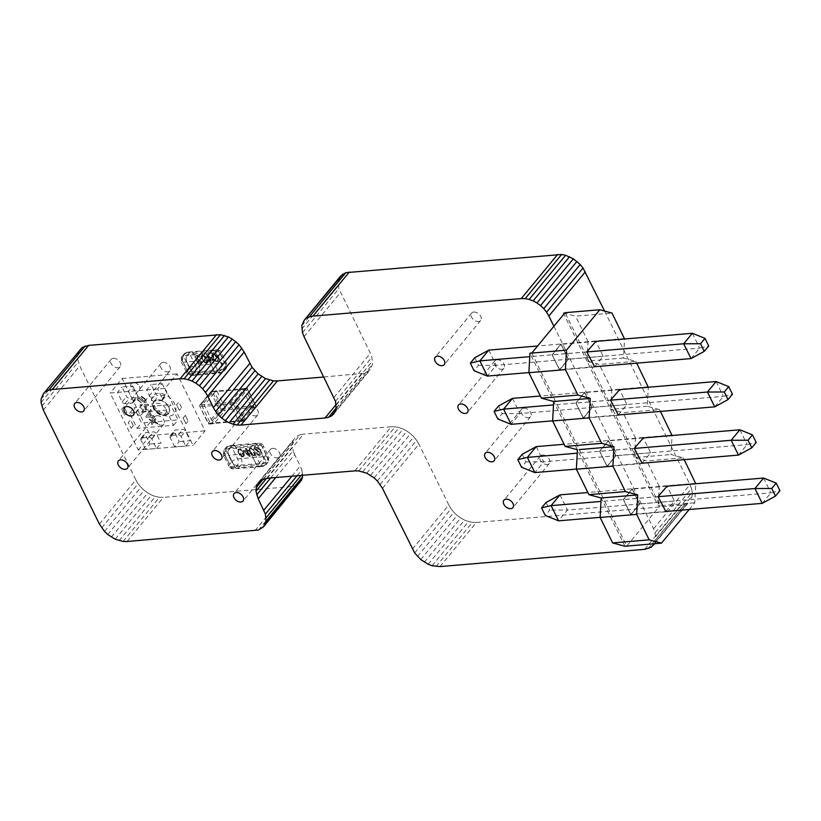 <?xml version="1.0" encoding="UTF-8"?>
<svg xmlns="http://www.w3.org/2000/svg" width="821" height="821" viewBox="0 0 821 821"><rect width="100%" height="100%" fill="white"/><g stroke="black" fill="none" stroke-linecap="round" stroke-linejoin="round"><path stroke-width="0.62" stroke-dasharray="4.11 3.08" d="M99.403 524.055L135.824 479.905L79.74 365.92L77.461 358.325L77.543 354.949L79.935 349.448M43.318 410.069L79.74 365.92M101.681 527.913L138.092 483.754L135.824 479.905M41.768 406.159L78.19 361.999M104.493 531.413L140.914 487.264L138.092 483.754M41.05 402.475L77.461 358.325M107.746 534.502L144.157 490.353L140.914 487.264M41.122 399.109L77.543 354.949M111.338 537.119L147.749 492.959L144.157 490.353M41.953 396.122L78.375 351.973M115.156 539.192L151.577 495.032L147.749 492.959M119.117 540.649L155.528 496.5L151.577 495.032M123.099 541.45L159.52 497.3L155.528 496.5M127.029 541.511L163.441 497.362L159.52 497.3M254.921 530.735L291.332 486.586L163.441 497.362M258.471 530.038L294.883 485.888L291.332 486.586M261.386 528.662L297.807 484.513L294.883 485.888M300.065 482.522L297.807 484.513M301.071 475.41L302.528 473.645L302.497 475.287M297.038 475.749L301.81 469.961L302.528 473.645M291.907 476.18L300.26 466.051L301.81 469.961M275.774 477.535L294.647 454.649L300.26 466.051M270.643 477.966L293.107 450.729L294.647 454.649M266.538 478.386L292.379 447.055L293.107 450.729M263.202 479.146L292.45 443.679L292.379 447.055M260.339 480.644L293.282 440.692L292.45 443.679M258.43 482.327L293.282 440.692M260.688 480.336L294.852 438.168M263.613 478.961L300.024 434.802L297.099 436.187M267.153 478.263L303.575 434.114L300.024 434.802M354.857 470.874L391.278 426.725L303.575 434.114M323.885 377.003L364.996 373.145L370.168 369.778L372.57 364.267L371.913 357.217L370.374 353.297L338.909 288.592L338.262 281.541L340.653 276.03M336.128 404.537L361.445 373.832M358.777 470.936L395.199 426.787L391.278 426.725M336.158 408.109L364.996 373.145M362.769 471.736L399.18 427.577L395.199 426.787M335.368 411.229L367.911 371.769M366.73 473.204L403.142 429.044L399.18 427.577M333.757 413.928L370.168 369.778M370.548 475.267L406.97 431.117L403.142 429.044M335.317 411.403L371.728 367.254M374.14 477.884L410.551 433.734L406.97 431.117M336.148 408.417L372.57 364.267M377.383 480.973L413.805 436.823L410.551 433.734M336.22 405.051L372.642 360.891M380.205 484.482L416.616 440.323L413.805 436.823M335.502 401.366L371.913 357.217M382.473 488.331L418.895 444.182L416.616 440.323M333.952 397.456L370.374 353.297M412.388 549.126L448.81 504.966L418.895 444.182M304.037 336.661L340.458 292.512M414.667 552.974L451.078 508.825L448.81 504.966M302.487 332.751L338.909 288.592M417.479 556.484L453.89 512.325L451.078 508.825M301.769 329.067L338.19 284.918M420.732 559.573L457.143 515.414L453.89 512.325M301.841 325.691L338.262 281.541M424.313 562.18L460.735 518.03L457.143 515.414M302.672 322.715L339.094 278.555M428.141 564.253L464.553 520.104L460.735 518.03M432.092 565.72L468.514 521.571L464.553 520.104M436.084 566.521L472.506 522.361L468.514 521.571M440.005 566.582L476.426 522.423L472.506 522.361M644.639 549.331L681.061 505.182L476.426 522.423M648.19 548.644L684.611 504.494L681.061 505.182M651.115 547.268L687.526 503.109L684.611 504.494M654.635 543.728L687.526 503.109M553.898 326.245L653.567 528.796L655.835 536.39L654.932 542.753L689.784 501.118M654.932 542.753L654.306 543.759M655.763 539.766L692.175 495.617L691.344 498.593M655.835 536.39L692.247 492.241L692.175 495.617M655.107 532.716L691.528 488.557L692.247 492.241M653.567 528.796L689.979 484.647L691.528 488.557M604.564 311.056L689.979 484.647M156.975 415.693A5.829 3.869 39.5 0 1 162.989 418.679A5.829 3.869 39.5 0 1 163.81 424.159A5.829 3.869 39.5 0 1 161.645 425.196A5.829 3.869 39.5 0 1 155.631 422.21A5.829 3.869 39.5 0 1 154.81 416.729A5.829 3.869 39.5 0 1 156.975 415.693M163.071 362.4A5.829 3.869 39.5 0 1 169.085 365.386A5.829 3.869 39.5 0 1 169.906 370.866A5.829 3.869 39.5 0 1 167.741 371.903A5.829 3.869 39.5 0 1 161.727 368.916A5.829 3.869 39.5 0 1 160.906 363.436A5.829 3.869 39.5 0 1 163.071 362.4M250.949 406.385A5.829 3.869 39.5 0 1 256.963 409.371A5.829 3.869 39.5 0 1 257.784 414.851A5.829 3.869 39.5 0 1 255.618 415.888A5.829 3.869 39.5 0 1 249.605 412.901A5.829 3.869 39.5 0 1 248.784 407.421A5.829 3.869 39.5 0 1 250.949 406.385M473.809 312.031A5.829 3.869 39.5 0 1 479.833 315.018A5.829 3.869 39.5 0 1 480.654 320.498A5.829 3.869 39.5 0 1 478.489 321.534A5.829 3.869 39.5 0 1 472.475 318.548A5.829 3.869 39.5 0 1 471.654 313.068A5.829 3.869 39.5 0 1 473.809 312.031M497.085 359.803A5.829 3.869 39.5 0 1 503.099 362.779A5.829 3.869 39.5 0 1 503.92 368.26A5.829 3.869 39.5 0 1 501.754 369.296A5.829 3.869 39.5 0 1 495.74 366.31A5.829 3.869 39.5 0 1 494.919 360.84A5.829 3.869 39.5 0 1 497.085 359.803M272.623 448.379A5.829 3.869 39.5 0 1 278.637 451.365A5.829 3.869 39.5 0 1 279.458 456.845A5.829 3.869 39.5 0 1 277.303 457.882A5.829 3.869 39.5 0 1 271.279 454.896A5.829 3.869 39.5 0 1 270.458 449.415A5.829 3.869 39.5 0 1 272.623 448.379M523.757 408.16A5.829 3.869 39.5 0 1 529.771 411.136A5.829 3.869 39.5 0 1 530.592 416.616A5.829 3.869 39.5 0 1 528.426 417.653A5.829 3.869 39.5 0 1 522.413 414.667A5.829 3.869 39.5 0 1 521.592 409.197A5.829 3.869 39.5 0 1 523.757 408.16M542.496 455.008A5.829 3.869 39.5 0 1 548.51 457.995A5.829 3.869 39.5 0 1 549.331 463.475A5.829 3.869 39.5 0 1 547.166 464.512A5.829 3.869 39.5 0 1 541.152 461.525A5.829 3.869 39.5 0 1 540.331 456.055A5.829 3.869 39.5 0 1 542.496 455.008M113.319 358.315A5.829 3.869 39.5 0 1 119.332 361.302A5.829 3.869 39.5 0 1 120.153 366.782A5.829 3.869 39.5 0 1 117.988 367.818A5.829 3.869 39.5 0 1 111.974 364.832A5.829 3.869 39.5 0 1 111.153 359.352A5.829 3.869 39.5 0 1 113.319 358.315M166.14 410.1L173.621 425.299L137.076 428.377L129.595 413.179L135.988 412.645A3.5 2.319 -140.5 0 0 138.687 415.036A3.5 2.319 -140.5 0 0 141.428 414.636A3.5 2.319 -140.5 0 0 141.469 412.183L166.14 410.1L170.604 404.691L178.075 419.89L141.54 422.969L134.059 407.77L140.453 407.237A3.5 2.319 -140.5 0 0 143.152 409.628A3.5 2.319 -140.5 0 0 145.892 409.227A3.5 2.319 -140.5 0 0 145.933 406.775L170.604 404.691M141.469 412.183L145.933 406.775M135.988 412.645L140.453 407.237M129.595 413.179L134.059 407.77M137.076 428.377L141.54 422.969M173.621 425.299L178.075 419.89M174.781 447.004L170.111 437.511A2.33 1.55 39.5 0 1 170.132 435.869A2.33 1.55 39.5 0 1 171.004 435.458L178.311 434.843A2.33 1.55 39.5 0 1 181.072 436.587L185.741 446.08L174.781 447.004L179.245 441.595L174.575 432.092A2.33 1.55 39.5 0 1 174.596 430.461A2.33 1.55 39.5 0 1 175.468 430.04L182.775 429.424A2.33 1.55 39.5 0 1 185.536 431.169L190.205 440.672L179.245 441.595M185.741 446.08L190.205 440.672M145.553 449.467L140.873 439.974A2.33 1.55 39.5 0 1 140.904 438.332A2.33 1.55 39.5 0 1 141.766 437.921L149.073 437.306A2.33 1.55 39.5 0 1 151.834 439.05L156.513 448.543L145.553 449.467L150.017 444.058L145.338 434.555A2.33 1.55 39.5 0 1 145.368 432.924A2.33 1.55 39.5 0 1 146.23 432.503L153.537 431.887A2.33 1.55 39.5 0 1 156.298 433.632L160.978 443.135L150.017 444.058M156.513 448.543L160.978 443.135M162.127 383.602L166.796 393.105A2.33 1.55 39.5 0 1 166.776 394.737A2.33 1.55 39.5 0 1 165.914 395.158L158.597 395.773A2.33 1.55 39.5 0 1 155.836 394.029L151.167 384.526L162.127 383.602L157.663 389.01L162.342 398.513A2.33 1.55 39.5 0 1 162.312 400.155A2.33 1.55 39.5 0 1 161.45 400.566L154.132 401.182A2.33 1.55 39.5 0 1 151.372 399.437L146.702 389.944L151.167 384.526M146.702 389.944L157.663 389.01M132.889 386.065L137.569 395.568A2.33 1.55 39.5 0 1 137.538 397.2A2.33 1.55 39.5 0 1 136.676 397.621L129.369 398.236A2.33 1.55 39.5 0 1 126.608 396.492L121.929 386.989L132.889 386.065L128.435 391.484L133.105 400.976A2.33 1.55 39.5 0 1 133.074 402.618A2.33 1.55 39.5 0 1 132.212 403.029L124.905 403.645A2.33 1.55 39.5 0 1 122.144 401.9L117.465 392.407L121.929 386.989M117.465 392.407L128.435 391.484M139.447 386.414A5.254 3.489 39.5 0 1 139.385 390.098A5.254 3.489 39.5 0 1 135.27 390.693A5.254 3.489 39.5 0 1 131.227 387.102A5.254 3.489 39.5 0 1 131.278 383.417A5.254 3.489 39.5 0 1 135.393 382.822A5.254 3.489 39.5 0 1 139.447 386.414M139.426 386.434A5.254 3.489 39.5 0 1 139.365 390.129A5.254 3.489 39.5 0 1 135.249 390.724A5.254 3.489 39.5 0 1 131.196 387.132A5.254 3.489 39.5 0 1 131.257 383.448A5.254 3.489 39.5 0 1 135.373 382.843A5.254 3.489 39.5 0 1 139.426 386.434M181.605 407.719L178.804 402.023L176.577 404.712L179.389 410.418L181.646 407.719L179.419 410.408M179.389 410.418L176.577 404.712M165.011 388.415L193.058 445.403L205.045 430.861L177.008 373.873L165.011 388.415L110.199 393.033L138.246 450.021L193.058 445.403M185.341 415.323L188.183 421.019L185.341 415.323L183.124 418.012L185.926 423.708L188.153 421.019L185.967 423.708M185.926 423.708L183.124 418.012M138.246 450.021L150.233 435.479L122.196 378.491L110.199 393.033M133.341 425.637L131.083 428.336L133.341 425.637L130.529 419.942L128.312 422.63L131.083 428.336L128.312 422.63M124.576 415.036L126.793 412.337L123.992 406.641L121.765 409.33L124.576 415.036L121.765 409.33M122.196 378.491L177.008 373.873M150.233 435.479L205.045 430.861M133.3 425.647L130.498 419.942L128.271 422.641M126.793 412.337L123.95 406.641L121.734 409.34M126.762 412.347L124.535 415.036M181.646 407.719L178.834 402.023L176.618 404.712M185.382 415.323L183.165 418.012M141.828 397.282L144.978 399.437L144.496 401.51L145.122 401.192L142.946 400.689L140.565 397.785L138.164 396.676L137.169 397.159L137.374 399.837L141.356 402.803L138.328 399.827L138.687 397.887L142.32 401.407L145.04 402.721L146.107 402.187L145.953 399.406L141.212 396.102L144.948 399.458L144.475 401.531L140.545 397.816L138.144 396.707L137.148 397.19L137.353 399.858L141.335 402.824L138.328 399.827L138.667 397.918L142.3 401.428L145.019 402.742L146.087 402.218L145.922 399.437L141.233 396.071L141.807 397.313M138.687 397.887L138.154 398.154L138.687 397.887M148.755 405.4L148.16 404.189L139.939 404.886L140.524 406.087L143.901 405.81L145.953 409.966L142.577 410.254L143.172 411.465L151.392 410.767L150.797 409.566L146.897 409.895L144.855 405.728L148.755 405.4L148.16 404.189M148.18 404.168L139.96 404.856L140.524 406.087L143.921 405.779L145.974 409.946L142.597 410.233L143.193 411.434L151.413 410.746L150.818 409.535L146.897 409.895L144.855 405.728M144.876 405.697L148.775 405.369M154.327 416.658L153.794 415.559L151.782 415.734L149.956 412.009L148.899 412.091L145.83 416.575L146.21 417.345L151.269 416.914L151.813 418.012L152.86 417.92L152.326 416.832L154.307 416.688L153.763 415.59L151.762 415.754L149.935 412.029L148.878 412.121L145.81 416.606L146.189 417.366L151.249 416.945L151.793 418.043L152.839 417.951L152.306 416.852L154.307 416.688M149.566 413.445L150.736 415.826L147.77 416.073L149.566 413.445L150.705 415.847L147.749 416.093L149.545 413.476M155.19 418.412L153.27 420.855L149.237 419.028L149.863 420.373L152.675 421.614L151.321 423.328L151.988 424.611L153.907 422.168L157.94 424.005L157.293 422.692L154.481 421.45L155.836 419.726L155.169 418.443L153.24 420.886L149.217 419.059L149.863 420.373L152.644 421.635L151.321 423.328L151.967 424.642L153.886 422.199L157.919 424.026L157.273 422.712L154.481 421.45L155.816 419.757L155.169 418.443M242.503 420.855L253.535 407.473A1.17 0.718 85.2 0 0 253.627 405.851L245.397 389.133A1.17 0.718 85.2 0 0 244.381 388.856L233.338 402.228A1.17 0.718 85.2 0 0 233.256 403.86L241.477 420.578A1.17 0.718 85.2 0 0 242.503 420.855L211.438 423.472A1.17 0.718 85.2 0 1 211.069 423.677L242.133 421.06M245.397 389.133L214.343 391.75A1.17 0.718 85.2 0 0 213.316 391.473L202.284 404.845A1.17 0.718 85.2 0 0 202.192 406.477L210.422 423.195A1.17 0.718 85.2 0 0 211.069 423.677M253.535 407.473L222.481 410.09A1.17 0.718 85.2 0 0 222.563 408.468L214.343 391.75M222.481 410.09L211.438 423.472M250.928 407.852A1.17 0.718 85.2 0 0 251.01 406.231L255.577 405.841L255.936 406.436A1.17 0.77 39.5 0 1 255.495 407.462A1.17 0.718 85.2 0 0 255.577 405.841L247.162 388.744A1.17 0.718 85.2 0 0 246.146 388.466A1.17 0.77 39.5 0 1 247.521 389.339L247.162 388.744L242.595 389.133A1.17 0.718 85.2 0 0 241.579 388.856L246.146 388.466L235.042 401.931L230.475 402.311A1.17 0.718 85.2 0 0 230.383 403.942L238.798 421.04A1.17 0.718 85.2 0 0 239.824 421.317L250.928 407.852L255.495 407.462L244.391 420.927A1.17 0.77 -140.5 0 0 244.832 419.9L238.798 421.04M230.475 402.311L241.579 388.856M242.595 389.133L251.01 406.231M217.021 391.289L225.436 408.386A1.17 0.718 -94.8 0 1 225.344 410.007L220.777 410.387A1.17 0.77 39.5 0 1 219.392 409.515L208.298 422.979A1.17 0.77 -140.5 0 0 209.673 423.852A1.17 0.718 -94.8 0 1 208.647 423.574L199.749 406.323L208.647 423.574L213.224 423.195L204.809 406.097A1.17 0.718 -94.8 0 1 204.891 404.466L215.995 391.012A1.17 0.718 -94.8 0 1 217.021 391.289L212.454 391.668L220.859 408.766A1.17 0.718 -94.8 0 1 220.777 410.387L209.673 423.852L214.24 423.472L225.344 410.007M214.24 423.472A1.17 0.718 -94.8 0 1 213.224 423.195M624.586 338.539L588.041 341.618L586.984 361.096L599.258 364.421L635.803 361.343L623.529 358.018L624.555 338.991M635.803 361.343L636.706 363.169M623.529 358.018L586.984 361.096L563.247 312.842L565.074 312.688L612.558 409.197L610.732 409.351L623.006 412.665L659.54 409.587L647.276 406.272L648.303 387.245M659.54 409.587L660.443 411.424M672.071 435.048L635.526 438.127L634.479 457.605L646.743 460.92L683.288 457.841L671.014 454.526L672.05 435.499M683.288 457.841L684.191 459.678M689.209 509.502L694.761 502.77L695.787 483.754M642.073 463.229L650.673 452.802L643.346 437.911M618.336 414.974L626.926 404.548L619.598 389.657M594.589 366.72L603.189 356.293L595.861 341.413M665.821 511.473L674.41 501.056L667.093 486.165M674.41 501.056L639.703 503.981L632.221 488.782L623.344 499.548L630.815 514.746L639.703 503.981L632.221 488.782L623.344 499.548L630.815 514.746L639.703 503.981L567.465 510.067L558.588 520.832M666.939 485.858L587.846 492.518M665.533 511.822L600.12 517.333M658.052 496.623L600.982 501.436M531.762 353.071L626.741 546.088L660.043 505.705L658.216 505.859L586.984 361.096L588.811 360.942M647.276 406.272L612.558 409.197L660.043 505.705L694.761 502.77M536.246 446.614L543.718 461.813L615.955 455.727L608.484 440.528L599.597 451.293L607.078 466.492L615.955 455.727L608.484 440.528L599.597 451.293L607.078 466.492L615.955 455.727L650.673 452.802M512.499 398.359L519.98 413.558L592.218 407.473L584.737 392.274L575.849 403.049L583.331 418.248L592.218 407.473L584.737 392.274L575.849 403.049L583.331 418.248L592.218 407.473L626.926 404.548M488.762 350.115L496.233 365.304L568.471 359.218L560.989 344.02L552.112 354.795L559.594 369.994L568.471 359.218L560.989 344.02L552.112 354.795L559.594 369.994L568.471 359.218L603.189 356.293M643.192 437.603L564.099 444.274M641.786 463.567L576.383 469.078M634.315 448.369L577.235 453.182M619.455 389.349L540.362 396.02M618.049 415.313L552.636 420.834M610.567 400.125L553.498 404.927M595.707 341.095L537.601 345.99M594.301 367.069L528.888 372.58M586.82 351.87L529.75 356.673M624.914 546.242L529.935 353.225M563.247 312.842L575.511 316.167L612.056 313.088M588.041 341.618L575.511 316.167M648.323 386.794L611.789 389.872L610.732 409.351L612.558 409.197M611.789 389.872L599.258 364.421M635.526 438.127L623.006 412.665M636.306 457.451L671.014 454.526M695.818 483.302L659.273 486.381L658.216 505.859M659.273 486.381L646.743 460.92M545.996 502.514L549.742 510.108L545.298 515.496M630.836 514.428L623.55 499.609L632.201 489.111L639.497 503.93L630.836 514.428L665.379 511.514M658.093 496.695L623.55 499.609M666.652 486.206L632.201 489.111M763.592 478.038L770.878 492.857L639.497 503.93M762.216 503.355L770.878 492.857L779.95 490.712M559.984 494.868L567.465 510.067L549.742 510.108M522.259 454.259L525.994 461.854L521.551 467.241M607.088 466.174L599.802 451.355L608.464 440.856L615.75 455.676L607.088 466.174L641.642 463.26M634.346 448.44L599.802 451.355M642.905 437.952L608.464 440.856M739.844 429.783L747.141 444.602L615.75 455.676M738.479 455.101L747.141 444.602L756.203 442.457M525.994 461.854L543.718 461.813L534.84 472.588M498.511 406.005L502.247 413.599L497.813 418.987M583.351 417.92L576.055 403.101L584.716 392.602L592.013 407.421L583.351 417.92L617.895 415.005M610.598 400.186L576.055 403.101M619.167 389.698L584.716 392.602M716.107 381.529L723.393 396.348L592.013 407.421M714.732 406.847L723.393 396.348L732.465 394.203M502.247 413.599L519.98 413.558L511.093 424.334M474.764 357.751L478.51 365.355L474.066 370.733M559.604 369.666L552.317 354.846L560.979 344.348L568.265 359.167L559.604 369.666L594.147 366.751M586.861 351.942L552.317 354.846M595.42 341.444L560.979 344.348M692.36 333.275L699.646 348.094L568.265 359.167M690.995 358.592L699.646 348.094L708.718 345.949M478.51 365.355L496.233 365.304L487.356 376.08M192.463 373.288L186.849 361.887A4.669 2.884 -94.8 0 1 187.198 355.39A4.669 2.884 85.2 0 0 186.849 361.887L208.78 360.039L214.384 371.441L208.78 360.039A4.669 2.884 -94.8 0 1 209.129 353.543L211.346 350.854A4.669 2.884 -94.8 0 1 212.824 350.003A4.669 2.884 -94.8 0 1 215.441 351.963L221.044 363.364A4.669 2.884 -94.8 0 1 220.695 369.85L218.478 372.549A4.669 2.884 -94.8 0 1 217.001 373.391A4.669 2.884 -94.8 0 1 214.384 371.441L192.463 373.288L186.849 361.887L183.196 362.194A4.669 2.884 85.2 0 1 183.545 355.698L187.198 355.39L189.425 352.702A4.669 2.884 -94.8 0 1 190.903 351.85A4.669 2.884 -94.8 0 1 193.51 353.81L199.123 365.212A4.669 2.884 -94.8 0 1 198.774 371.697L196.547 374.397A4.669 2.884 -94.8 0 1 195.07 375.238A4.669 2.884 -94.8 0 1 192.463 373.288L188.809 373.596L183.196 362.194A4.669 1.96 -26.2 0 1 181.236 361.558A4.669 1.96 -26.2 0 1 181.769 359.814A4.669 3.099 39.5 0 1 181.821 356.53A4.669 3.099 39.5 0 1 183.545 355.698L185.772 353.009L189.425 352.702A4.669 2.884 -94.8 0 1 190.903 351.85A4.669 2.884 -94.8 0 1 193.51 353.81L199.123 365.212A4.669 2.884 -94.8 0 1 198.774 371.697L196.547 374.397A4.669 2.884 -94.8 0 1 195.07 375.238A4.669 2.884 -94.8 0 1 192.463 373.288M217.945 357.556L215.205 354.292L213.501 353.841L212.29 355.103L213.029 358.048L216.159 361.568L218.458 361.353L217.945 357.556L218.458 361.353L215.933 361.835L213.676 359.762L212.064 355.37L213.275 354.108L214.989 354.559L217.729 357.823M213.501 353.841L212.064 355.37L213.501 353.841M205.599 356.581L202.346 354.785L201.135 356.037L201.884 358.982L205.004 362.513L207.313 362.297L207.385 359.947L205.599 356.581L207.159 360.224L207.087 362.564L204.788 362.779L201.658 359.249L200.919 356.304L202.12 355.052L205.373 356.858M202.346 354.785L200.919 356.304L202.346 354.785M212.998 359.29L206.358 354.323L208.975 359.629L207.887 359.721L208.247 360.45L209.334 360.357L210.279 362.287L211.284 362.205L210.33 360.275L213.357 360.019L212.998 359.29L213.357 360.019M197.492 361.907L198.703 363.262L203.156 362.892L198.128 359.321L196.907 356.683L197.851 356.17L200.447 357.412L198.815 355.739L196.907 355.236L195.665 355.945L195.798 357.433L201.535 362.02L197.358 361.62M197.132 361.887L201.309 362.287L195.572 357.699L195.449 356.211L196.691 355.514L198.59 356.006L200.221 357.679L197.635 356.437L196.681 356.961L197.851 356.17L196.681 356.961L196.855 358.182L202.931 363.159L198.477 363.539L197.276 362.174M206.358 354.323L206.923 354.272M206.707 354.539L212.772 359.567M213.132 360.286L210.33 360.275M210.114 360.542L211.284 362.205M211.059 362.472L210.279 362.287M210.063 362.554L209.334 360.357M209.109 360.624L208.247 360.45M208.021 360.717L207.887 359.721M207.662 359.998L208.975 359.629M208.75 359.906L206.143 354.59M213.501 354.426L212.855 355.483L213.84 358.284L215.533 360.912L217.083 361.753L217.719 360.727L215.051 355.308L213.501 354.426L212.855 355.483L213.727 354.159L215.276 355.041L216.99 357.72L217.945 360.46L217.308 361.486L215.749 360.645L214.065 358.018L213.08 355.216L213.501 354.426M217.083 361.753L217.945 360.46L217.083 361.753M202.346 355.37L201.709 356.427L202.684 359.229L204.378 361.845L205.927 362.697L206.574 361.661L203.906 356.242L202.346 355.37L201.709 356.427L202.571 355.103L204.121 355.975L205.835 358.664L206.789 361.394L206.153 362.42L204.603 361.579L202.91 358.951L201.925 356.15L202.346 355.37M205.927 362.697L206.789 361.394L205.927 362.697M207.744 355.719L212.341 359.598L209.755 359.814L207.959 355.452L212.567 359.331L209.755 359.814M209.981 359.547L207.959 355.452M187.198 355.39L189.425 352.702L211.346 350.854A4.669 2.884 -94.8 0 1 212.824 350.003A4.669 2.884 -94.8 0 1 215.441 351.963L221.044 363.364A4.669 2.884 -94.8 0 1 220.695 369.85L218.478 372.549A4.669 2.884 -94.8 0 1 217.001 373.391A4.669 2.884 -94.8 0 1 214.384 371.441L218.037 371.133A4.669 1.96 -26.2 0 0 223.917 368.126L218.304 356.735L220.531 354.036L226.134 365.437A4.669 3.099 39.5 0 1 226.083 368.711A4.669 3.099 39.5 0 1 224.349 369.542L195.121 372.005A4.669 2.884 85.2 0 0 195.47 365.519L224.697 363.056A4.669 2.884 -94.8 0 1 224.349 369.542L222.132 372.241A4.669 2.884 -94.8 0 1 220.654 373.083A4.669 2.884 -94.8 0 1 218.037 371.133L212.434 359.731A4.669 2.884 -94.8 0 1 212.783 353.235L214.999 350.546A4.669 2.884 -94.8 0 1 216.477 349.695A4.669 2.884 -94.8 0 1 219.094 351.655L224.697 363.056A4.669 1.96 153.8 0 1 226.668 363.682A4.669 1.96 153.8 0 1 226.134 365.437L223.917 368.126A4.669 3.099 -140.5 0 1 223.856 371.41L226.083 368.711L226.668 363.682L221.065 352.291A4.669 1.96 153.8 0 1 220.531 354.036A4.669 3.099 39.5 0 0 214.999 350.546L211.346 350.854L209.129 353.543L187.198 355.39M208.78 360.039A4.669 2.884 -94.8 0 1 209.129 353.543L212.783 353.235A4.669 3.099 39.5 0 1 218.304 356.735A4.669 1.96 -26.2 0 1 212.434 359.731L208.78 360.039M250.928 453.418L256.532 464.819A4.669 2.884 85.2 0 0 259.149 466.769A4.669 2.884 -94.8 0 1 256.532 464.819L234.611 466.667L228.997 455.265L234.611 466.667A4.669 2.884 85.2 0 0 237.228 468.617A4.669 2.884 85.2 0 0 238.706 467.775L240.922 465.076A4.669 2.884 85.2 0 0 241.271 458.59L235.668 447.188A4.669 2.884 85.2 0 0 233.051 445.228A4.669 2.884 85.2 0 0 231.573 446.08L229.357 448.769A4.669 2.884 85.2 0 0 228.997 455.265L250.928 453.418L256.532 464.819L260.185 464.512A4.669 2.884 -94.8 0 0 262.802 466.461L266.014 464.789A4.669 3.099 39.5 0 1 264.28 465.62L260.626 465.928A4.669 2.884 -94.8 0 1 259.149 466.769A4.669 2.884 85.2 0 0 260.626 465.928L262.843 463.229A4.669 2.884 85.2 0 0 263.202 456.743L257.589 445.341A4.669 2.884 85.2 0 0 254.972 443.381A4.669 2.884 85.2 0 0 253.494 444.233L251.277 446.922A4.669 2.884 85.2 0 0 250.928 453.418L254.582 453.11L260.185 464.512A4.669 1.96 153.8 0 0 266.066 461.505A4.669 3.099 39.5 0 1 266.014 464.789L268.231 462.09A4.669 3.099 39.5 0 1 266.497 462.921L262.843 463.229A4.669 2.884 85.2 0 0 263.202 456.743L257.589 445.341A4.669 2.884 85.2 0 0 254.972 443.381A4.669 2.884 85.2 0 0 253.494 444.233L251.277 446.922A4.669 2.884 85.2 0 0 250.928 453.418M238.767 452.997L241.507 456.26L243.211 456.702L244.422 455.45L243.683 452.504L240.553 448.974L238.254 449.2L238.542 453.264L238.028 449.467L240.327 449.251L242.595 451.324L244.196 455.717L242.995 456.979L241.282 456.527L238.542 453.264M243.211 456.702L244.422 455.45L243.211 456.702M251.113 453.962L254.366 455.768L255.567 454.506L254.828 451.56L251.708 448.04L249.399 448.256L249.327 450.596L250.898 454.239L249.102 450.862L249.184 448.523L251.483 448.307L254.602 451.837L255.352 454.783L254.141 456.035L250.898 454.239M254.366 455.768L255.567 454.506L254.366 455.768M243.714 451.252L250.354 456.23L247.737 450.914L248.825 450.821L248.465 450.103L247.378 450.195L246.433 448.256L245.428 448.348L246.382 450.277L243.355 450.534L243.488 451.529L243.355 450.534M259.21 448.646L258.01 447.281L253.556 447.661L259.641 452.638L259.805 453.859L258.861 454.382L256.265 453.13L257.897 454.813L259.805 455.306L261.047 454.608L260.914 453.12L255.177 448.533L259.354 448.933M259.138 449.2L254.951 448.8L260.698 453.387L260.821 454.875L259.58 455.583L257.681 455.08L256.039 453.408L258.636 454.649L259.805 453.859L258.636 454.649L259.58 454.136L259.415 452.905L253.34 447.927L257.784 447.558L258.995 448.913M250.354 456.23L249.789 456.281M249.563 456.548L243.488 451.529M243.139 450.801L246.382 450.277M246.156 450.544L245.428 448.348M245.202 448.615L246.433 448.256M246.208 448.533L247.378 450.195M247.162 450.462L248.465 450.103M248.25 450.37L248.825 450.821M248.599 451.098L247.737 450.914M247.511 451.191L250.128 456.497M242.77 456.661L243.406 455.604L240.738 450.175L239.188 449.333L238.542 450.36L239.506 453.1L241.21 455.778L242.77 456.661L243.632 455.337L242.985 456.384L241.436 455.511L238.767 450.093L239.404 449.066L240.964 449.908L242.647 452.535L243.632 455.337L242.77 456.661M239.188 449.333L238.542 450.36L239.188 449.333M253.915 455.717L254.561 454.67L251.893 449.241L250.333 448.389L249.697 449.426L250.651 452.155L252.365 454.844L253.915 455.717L254.777 454.393L254.141 455.45L252.581 454.577L249.923 449.149L250.559 448.122L252.109 448.964L253.802 451.591L254.777 454.393L253.915 455.717M250.333 448.389L249.697 449.426L250.333 448.389M248.527 455.368L243.919 451.488L246.516 451.273L248.527 455.368L244.145 451.222L246.516 451.273M246.731 451.006L248.753 455.101M260.626 465.928L262.843 463.229L240.922 465.076A4.669 2.884 85.2 0 0 241.271 458.59L235.668 447.188A4.669 2.884 85.2 0 0 233.051 445.228A4.669 2.884 85.2 0 0 231.573 446.08L229.357 448.769A4.669 2.884 85.2 0 0 228.997 455.265L225.344 455.573A4.669 1.96 153.8 0 1 223.384 454.937A4.669 1.96 153.8 0 1 223.917 453.192L229.521 464.583L231.748 461.895L226.134 450.493A4.669 3.099 39.5 0 1 226.186 447.219A4.669 3.099 39.5 0 1 227.92 446.388L257.158 443.925A4.669 2.884 -94.8 0 1 258.636 443.073A4.669 2.884 -94.8 0 1 261.242 445.033L232.015 447.496A4.669 2.884 85.2 0 0 229.398 445.536A4.669 2.884 85.2 0 0 227.92 446.388L225.703 449.077A4.669 2.884 85.2 0 0 225.344 455.573L230.958 466.975A4.669 2.884 85.2 0 0 233.564 468.924A4.669 2.884 85.2 0 0 235.042 468.083L237.269 465.384A4.669 2.884 85.2 0 0 237.618 458.898L232.015 447.496A4.669 1.96 -26.2 0 0 226.134 450.493L223.917 453.192A4.669 3.099 -140.5 0 1 223.969 449.908L223.384 454.937L228.987 466.338A4.669 1.96 153.8 0 1 229.521 464.583A4.669 3.099 39.5 0 0 235.042 468.083L238.706 467.775L240.922 465.076L237.269 465.384A4.669 3.099 39.5 0 1 231.748 461.895A4.669 1.96 -26.2 0 1 237.618 458.898L266.856 456.435A4.669 2.884 -94.8 0 1 266.497 462.921L264.28 465.62A4.669 2.884 -94.8 0 1 262.802 466.461L237.228 468.617A4.669 2.884 85.2 0 0 238.706 467.775L260.626 465.928M234.611 466.667A4.669 2.884 85.2 0 0 237.228 468.617L233.564 468.924C230.865 468.596 229.336 467.734 228.987 466.338A4.669 1.96 153.8 0 0 230.958 466.975L234.611 466.667M181.072 436.587L185.536 431.169M178.311 434.843L182.775 429.424M171.004 435.458L175.468 430.04M170.111 437.511L174.575 432.092M151.834 439.05L156.298 433.632M149.073 437.306L153.537 431.887M141.766 437.921L146.23 432.503M140.873 439.974L145.338 434.555M162.342 398.513L166.796 393.105M151.372 399.437L155.836 394.029M154.132 401.182L158.597 395.773M161.45 400.566L165.914 395.158M133.105 400.976L137.569 395.568M122.144 401.9L126.608 396.492M124.905 403.645L129.369 398.236M132.212 403.029L136.676 397.621M168.705 406.754A9.329 6.199 39.5 0 1 168.603 413.312A9.329 6.199 39.5 0 1 161.285 414.369A9.329 6.199 39.5 0 1 154.091 407.986A9.329 6.199 39.5 0 1 154.194 401.428A9.329 6.199 39.5 0 1 161.511 400.371A9.329 6.199 39.5 0 1 168.705 406.754M152.655 405.605A13.998 9.298 -140.5 0 0 169.229 416.073A13.998 9.298 -140.5 0 0 174.586 403.758A13.998 9.298 -140.5 0 0 158.012 393.28A13.998 9.298 -140.5 0 0 152.655 405.605M168.49 407.021A9.329 6.199 -140.5 0 0 161.296 400.638A9.329 6.199 -140.5 0 0 153.979 401.705A9.329 6.199 -140.5 0 0 153.866 408.253A9.329 6.199 -140.5 0 0 161.06 414.646A9.329 6.199 -140.5 0 0 168.377 413.579A9.329 6.199 -140.5 0 0 168.49 407.021M154.584 409.443A6.999 4.649 39.5 0 1 157.263 403.285A6.999 4.649 39.5 0 1 165.544 408.519A6.999 4.649 39.5 0 1 162.866 414.687A6.999 4.649 39.5 0 1 154.584 409.443M244.381 388.856L213.316 391.473M233.338 402.228L202.284 404.845M233.256 403.86L202.192 406.477M253.627 405.851L222.563 408.468M241.477 420.578L210.422 423.195M255.936 406.436L244.832 419.9L236.417 402.803A1.17 0.77 -140.5 0 0 235.042 401.931A1.17 0.718 85.2 0 0 234.95 403.552L236.417 402.803L247.521 389.339L255.936 406.436M230.383 403.942L234.95 403.552L243.365 420.65A1.17 0.718 85.2 0 0 244.391 420.927L239.824 421.317M225.436 408.386L219.392 409.515L210.987 392.417L199.883 405.882A1.17 0.77 -140.5 0 1 199.893 405.061A1.17 1.17 0 0 0 199.749 406.323L208.165 423.42A1.17 1.17 0 0 0 209.304 424.067L213.871 423.677M212.454 391.668L210.987 392.417A1.17 0.77 39.5 0 1 211.428 391.391A1.17 0.718 -94.8 0 1 212.454 391.668M204.809 406.097L200.242 406.477A1.17 0.718 -94.8 0 1 200.324 404.856A1.17 0.77 -140.5 0 0 199.893 405.061L210.997 391.596A1.17 1.17 0 0 1 211.797 391.186L216.364 390.796M215.995 391.012L211.428 391.391L200.324 404.856L204.891 404.466M196.547 374.397L222.132 372.241A4.669 3.099 -140.5 0 0 223.856 371.41L220.654 373.083L191.416 375.546A4.669 2.884 85.2 0 0 192.894 374.704L196.547 374.397M193.51 353.81L219.094 351.655A4.669 1.96 153.8 0 1 221.065 352.291C220.716 350.885 219.186 350.023 216.477 349.695L187.25 352.158A4.669 2.884 85.2 0 0 185.772 353.009A4.669 3.099 39.5 0 0 184.037 353.841A4.669 3.099 39.5 0 0 183.986 357.114A4.669 1.96 153.8 0 1 189.856 354.118L193.51 353.81M195.47 365.519L189.856 354.118A4.669 2.884 85.2 0 0 187.25 352.158L184.037 353.841L181.821 356.53L181.236 361.558L186.839 372.96A4.669 1.96 -26.2 0 0 188.809 373.596A4.669 2.884 85.2 0 0 191.416 375.546C188.717 375.218 187.188 374.355 186.839 372.96A4.669 1.96 -26.2 0 1 187.373 371.205A4.669 3.099 -140.5 0 0 192.894 374.704L195.121 372.005A4.669 3.099 39.5 0 1 189.589 368.516A4.669 1.96 153.8 0 1 195.47 365.519M189.589 368.516L183.986 357.114L181.769 359.814L187.373 371.205L189.589 368.516M251.277 446.922L225.703 449.077A4.669 3.099 -140.5 0 0 223.969 449.908L226.186 447.219L229.398 445.536L258.636 443.073C261.335 443.402 262.864 444.264 263.213 445.67A4.669 1.96 -26.2 0 0 261.242 445.033L266.856 456.435A4.669 1.96 -26.2 0 1 268.816 457.061L268.231 462.09A4.669 3.099 39.5 0 0 268.282 458.816A4.669 1.96 -26.2 0 0 268.816 457.061L263.213 445.67A4.669 1.96 -26.2 0 1 262.679 447.414L268.282 458.816L266.066 461.505L260.452 450.113A4.669 1.96 153.8 0 1 254.582 453.11A4.669 2.884 -94.8 0 1 254.931 446.614L251.277 446.922M257.158 443.925L254.931 446.614A4.669 3.099 -140.5 0 1 260.452 450.113L262.679 447.414A4.669 3.099 39.5 0 0 257.158 443.925M163.81 424.159L127.399 468.309M154.81 416.729L118.388 460.889M169.906 370.866L133.495 415.016M160.906 363.436L124.494 407.596M257.784 414.851L221.372 459.001M248.784 407.421L212.372 451.581M480.654 320.498L444.233 364.647M471.654 313.068L435.233 357.227M503.92 368.26L467.508 412.409M494.919 360.84L458.508 404.989M279.458 456.845L243.047 500.995M270.458 449.415L234.047 493.575M530.592 416.616L494.17 460.766M521.592 409.197L485.17 453.346M549.331 463.475L512.92 507.624M540.331 456.055L503.92 500.205M120.153 366.782L83.742 410.931M111.153 359.352L74.742 403.511M141.428 414.636L145.892 409.227M170.132 435.869L174.596 430.461M140.904 438.332L145.368 432.924M162.312 400.155L166.776 394.737M133.074 402.618L137.538 397.2M168.603 413.312C169.649 415.447 157.54 413.712 154.625 406.231C153.66 402.393 153.517 400.792 154.194 401.428L153.979 401.705C152.573 402.362 152.439 404.835 153.599 409.135C158.822 415.857 163.748 417.335 168.377 413.579L168.603 413.312M244.75 388.641L213.686 391.258M239.455 421.522L244.022 421.142A1.17 1.17 0 0 0 244.822 420.721L255.926 407.257A1.17 1.17 0 0 0 256.07 406.005L247.655 388.908A1.17 1.17 0 0 0 246.516 388.251L241.949 388.641"/><path stroke-width="1.23" d="M654.306 543.759L651.115 547.268L644.639 549.331L440.005 566.582L432.092 565.72L428.141 564.253L420.732 559.573L414.667 552.974L382.473 488.331L377.383 480.973L374.14 477.884L366.73 473.204L358.777 470.936L354.857 470.874L267.153 478.263L260.688 480.336L256.87 484.852L255.967 491.204L258.235 498.799L265.388 514.11L266.045 521.161L263.644 526.672L258.471 530.038L127.029 541.511L123.099 541.45L115.156 539.192L107.746 534.502L104.493 531.413L99.403 524.055L43.318 410.069L41.05 402.475L41.122 399.109L43.513 393.598L82.192 347.457L88.658 345.384L220.48 334.67L228.423 336.928L232.251 339.001L239.085 344.707L244.176 352.065L252.057 367.315L258.122 373.914L265.532 378.594L273.475 380.852L277.395 380.923L323.885 377.003M43.513 393.598L82.192 347.457M45.771 391.607L48.696 390.232L85.107 346.072M48.696 390.232L52.246 389.534L88.658 345.384M52.246 389.534L180.138 378.758L216.559 334.609M180.138 378.758L184.058 378.82L220.48 334.67M184.058 378.82L188.05 379.62L224.461 335.461M263.644 526.672L301.625 479.998L265.204 524.147M188.05 379.62L192.011 381.088L228.423 336.928M192.011 381.088L195.829 383.15L232.251 339.001M266.045 521.161L302.456 477.011L301.625 479.998M195.829 383.15L199.421 385.767L235.832 341.618M266.117 517.794L301.071 475.41M302.497 475.287L302.456 477.011M199.421 385.767L202.664 388.856L239.085 344.707M265.388 514.11L297.038 475.749M202.664 388.856L205.486 392.366L241.897 348.207M263.839 510.2L291.907 476.18M205.486 392.366L207.754 396.215L244.176 352.065M258.235 498.799L275.774 477.535M207.754 396.215L213.368 407.616L249.779 363.457M256.686 494.889L270.643 477.966M213.368 407.616L215.636 411.465L252.057 367.315M255.967 491.204L266.538 478.386M215.636 411.465L218.458 414.974L254.869 370.815M256.039 487.838L263.202 479.146M218.458 414.974L221.701 418.063L258.122 373.914M256.87 484.852L260.339 480.644M221.701 418.063L225.293 420.67L261.704 376.521M225.293 420.67L229.121 422.743L265.532 378.594M229.121 422.743L233.072 424.211L269.493 380.061M233.072 424.211L237.064 425.011L273.475 380.852M237.064 425.011L240.984 425.073L277.395 380.923M240.984 425.073L325.034 417.992L336.128 404.537M325.034 417.992L328.574 417.294L336.158 408.109M328.574 417.294L331.499 415.919L335.368 411.229M331.499 415.919L333.757 413.928L336.148 408.417L335.502 401.366L304.037 336.661L302.487 332.751L301.841 325.691L304.232 320.19L340.653 276.03L345.826 272.664L561.585 254.479L565.577 255.28L573.356 258.82L580.201 264.516L583.013 268.026L604.564 311.056M304.232 320.19L342.911 274.04M306.49 318.199L309.414 316.814L345.826 272.664M309.414 316.814L312.965 316.126L349.377 271.977M312.965 316.126L521.253 298.577L557.664 254.418M521.253 298.577L525.173 298.639L561.585 254.479M525.173 298.639L529.165 299.429L565.577 255.28M653.372 545.277L654.635 543.728M529.165 299.429L533.116 300.897L569.538 256.747M533.116 300.897L536.944 302.97L573.356 258.82M536.944 302.97L540.526 305.586L576.947 261.427M540.526 305.586L543.779 308.675L580.201 264.516M543.779 308.675L546.591 312.175L583.013 268.026M546.591 312.175L548.869 316.034L585.281 271.874M548.869 316.034L553.898 326.245M120.554 459.852A5.829 3.869 39.5 0 1 126.567 462.828A5.829 3.869 39.5 0 1 127.399 468.309A5.829 3.869 39.5 0 1 125.233 469.345A5.829 3.869 39.5 0 1 119.219 466.359A5.829 3.869 39.5 0 1 118.388 460.889A5.829 3.869 39.5 0 1 120.554 459.852M126.65 406.559A5.829 3.869 39.5 0 1 132.674 409.535A5.829 3.869 39.5 0 1 133.495 415.016A5.829 3.869 39.5 0 1 131.329 416.052A5.829 3.869 39.5 0 1 125.315 413.066A5.829 3.869 39.5 0 1 124.494 407.596A5.829 3.869 39.5 0 1 126.65 406.559M214.527 450.544A5.829 3.869 39.5 0 1 220.551 453.52A5.829 3.869 39.5 0 1 221.372 459.001A5.829 3.869 39.5 0 1 219.207 460.037A5.829 3.869 39.5 0 1 213.193 457.051A5.829 3.869 39.5 0 1 212.372 451.581A5.829 3.869 39.5 0 1 214.527 450.544M437.398 356.191A5.829 3.869 39.5 0 1 443.412 359.177A5.829 3.869 39.5 0 1 444.233 364.647A5.829 3.869 39.5 0 1 442.067 365.684A5.829 3.869 39.5 0 1 436.054 362.697A5.829 3.869 39.5 0 1 435.233 357.227A5.829 3.869 39.5 0 1 437.398 356.191M460.663 403.953A5.829 3.869 39.5 0 1 466.687 406.939A5.829 3.869 39.5 0 1 467.508 412.409A5.829 3.869 39.5 0 1 465.343 413.445A5.829 3.869 39.5 0 1 459.329 410.469A5.829 3.869 39.5 0 1 458.508 404.989A5.829 3.869 39.5 0 1 460.663 403.953M236.212 492.528A5.829 3.869 39.5 0 1 242.226 495.515A5.829 3.869 39.5 0 1 243.047 500.995A5.829 3.869 39.5 0 1 240.881 502.031A5.829 3.869 39.5 0 1 234.868 499.045A5.829 3.869 39.5 0 1 234.047 493.575A5.829 3.869 39.5 0 1 236.212 492.528M487.335 452.309A5.829 3.869 39.5 0 1 493.349 455.296A5.829 3.869 39.5 0 1 494.17 460.766A5.829 3.869 39.5 0 1 492.015 461.802A5.829 3.869 39.5 0 1 485.991 458.826A5.829 3.869 39.5 0 1 485.17 453.346A5.829 3.869 39.5 0 1 487.335 452.309M506.085 499.168A5.829 3.869 39.5 0 1 512.099 502.154A5.829 3.869 39.5 0 1 512.92 507.624A5.829 3.869 39.5 0 1 510.754 508.661A5.829 3.869 39.5 0 1 504.741 505.685A5.829 3.869 39.5 0 1 503.92 500.205A5.829 3.869 39.5 0 1 506.085 499.168M76.907 402.475A5.829 3.869 39.5 0 1 82.921 405.461A5.829 3.869 39.5 0 1 83.742 410.931A5.829 3.869 39.5 0 1 81.577 411.968A5.829 3.869 39.5 0 1 75.563 408.981A5.829 3.869 39.5 0 1 74.742 403.511A5.829 3.869 39.5 0 1 76.907 402.475M636.655 514.377L600.12 517.456L601.167 497.988L637.712 494.909L636.655 514.377L649.185 539.838L661.449 543.163L689.209 509.502M661.449 543.163L624.914 546.242L612.64 542.917L649.185 539.838M612.64 542.917L600.12 517.456M602.994 497.834L601.167 497.988L588.893 494.663L625.438 491.584L637.712 494.909M624.555 338.991L612.056 313.088L599.792 309.763L566.48 350.146L565.423 369.624L577.953 395.075L590.227 398.401L589.17 417.879L601.701 443.33L613.964 446.655L612.918 466.133L625.438 491.584M636.706 363.169L648.303 387.245M660.443 411.424L672.05 435.499M684.191 459.678L695.787 483.754M643.346 437.911L634.315 448.369L642.073 463.229M619.598 389.657L610.567 400.125L618.336 414.974M595.861 341.413L586.82 351.87L594.589 366.72M667.093 486.165L658.052 496.623L665.821 511.473M566.48 350.146L531.762 353.071L565.074 312.688L599.792 309.763M531.762 353.071L529.935 353.225L528.888 372.703L565.423 369.624M612.918 466.133L576.373 469.212L577.43 449.734L565.156 446.408L552.625 420.957L553.682 401.479L590.227 398.401M555.509 401.325L553.682 401.479L541.408 398.154L528.888 372.703M589.17 417.879L552.625 420.957M541.408 398.154L577.953 395.075M565.156 446.408L601.701 443.33M579.257 449.58L613.964 446.655M588.893 494.663L576.373 469.212M541.562 507.891L551.107 505.633L558.588 520.832L545.298 515.496L541.562 507.891L545.996 502.514L559.984 494.868L587.846 492.518M558.588 520.832L600.12 517.333M559.984 494.868L551.107 505.633L600.982 501.436M665.379 511.514L762.216 503.355L754.93 488.536L658.093 496.695M776.214 483.107L763.592 478.038L754.93 488.536L771.771 488.495L775.506 496.1L779.95 490.712L776.214 483.107L771.771 488.495M762.216 503.355L775.506 496.1M763.592 478.038L666.652 486.206M517.815 459.637L527.359 457.389L534.84 472.588L521.551 467.241L517.815 459.637L522.259 454.259L536.246 446.614L564.099 444.274M534.84 472.588L576.383 469.078M536.246 446.614L527.359 457.389L577.235 453.182M641.642 463.26L738.479 455.101L731.183 440.282L634.346 448.44M752.467 434.863L739.844 429.783L731.183 440.282L748.023 440.241L751.769 447.845L756.203 442.457L752.467 434.863L748.023 440.241M738.479 455.101L751.769 447.845M739.844 429.783L642.905 437.952M494.068 411.393L503.622 409.135L511.093 424.334L497.813 418.987L494.068 411.393L498.511 406.005L512.499 398.359L540.362 396.02M511.093 424.334L552.636 420.834M512.499 398.359L503.622 409.135L553.498 404.927M617.895 415.005L714.732 406.847L707.445 392.028L610.598 400.186M728.72 386.609L716.107 381.529L707.445 392.028L724.286 391.986L728.022 399.591L732.465 394.203L728.72 386.609L724.286 391.986M714.732 406.847L728.022 399.591M716.107 381.529L619.167 389.698M470.33 363.139L479.875 360.881L487.356 376.08L474.066 370.733L470.33 363.139L474.764 357.751L488.762 350.115L537.601 345.99M487.356 376.08L528.888 372.58M488.762 350.115L479.875 360.881L529.75 356.673M594.147 366.751L690.995 358.592L683.698 343.773L586.861 351.942M704.982 338.355L692.36 333.275L683.698 343.773L700.539 343.732L704.274 351.337L708.718 345.949L704.982 338.355L700.539 343.732M690.995 358.592L704.274 351.337M692.36 333.275L595.42 341.444"/></g></svg>
